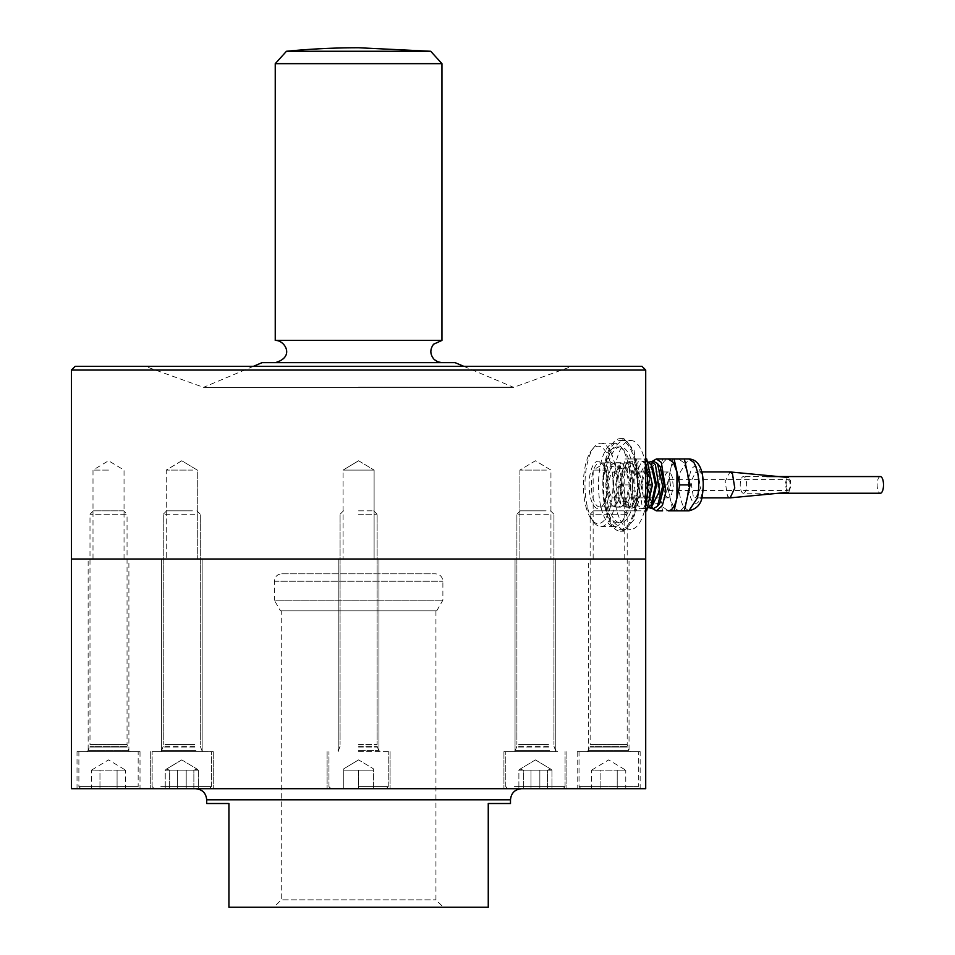 <?xml version="1.0" encoding="UTF-8"?>
<svg xmlns="http://www.w3.org/2000/svg" width="955" height="955" viewBox="0 0 955 955"><rect width="100%" height="100%" fill="white"/><g stroke="black" fill="none" stroke-linecap="round" stroke-linejoin="round"><path stroke-width="0.72" stroke-dasharray="4.78 3.58" d="M672.893 510.841L678.623 510.841C682.371 510.519 685.236 506.198 687.218 497.877L688.543 484.913L687.218 471.937L683.577 462.447L678.623 458.973L672.893 458.973L667.163 484.913L672.893 510.841L662.627 510.841L656.897 484.913L667.163 484.913M678.623 458.973L684.353 458.973L678.623 458.973C674.875 459.295 672.01 463.617 670.028 471.937L668.691 484.913L670.028 497.877L673.657 507.368L678.623 510.841M656.897 484.913L662.627 458.973L672.893 458.973M662.627 458.973L668.357 458.973C664.608 459.295 661.743 463.617 659.762 471.937L659.762 497.877L663.391 507.368L668.357 510.841M729.966 497.877L727.483 496.134L725.167 481.559L729.966 471.949M693.246 496.134L690.942 481.559L695.729 471.949L698.212 473.68L700.528 488.268L695.729 497.877L693.246 496.134M652.193 508.43L646.463 483.755L652.193 461.384M786.729 491.324L785.332 483.946L786.419 479.028L788.245 477.5L790.394 480.401L790.955 485.88L788.878 492.064L786.729 491.324M660.323 467.031C651.74 452.622 643.36 490.572 652.42 502.784L659.642 503.691M787.087 489.724L788.15 490.464L789.439 489.318L790.251 485.629L789.833 481.523L788.15 479.35L786.848 480.496L786.037 484.185L787.087 489.724M668.357 479.35L667.282 489.724L668.357 490.464L669.646 489.318L670.458 485.629L670.04 481.523L668.357 479.35L788.15 479.35M653.709 461.384L645.007 478.825L649.209 505.279L653.709 508.43M648.684 462.077L646.284 464.655L641.856 484.913L646.284 505.171L648.684 507.738M670.828 473.68L672.284 477.011L673.275 486.596L671.377 495.191L668.357 497.877L665.874 496.134L664.417 492.804L663.427 483.218L665.337 474.623L667.067 472.379L669.001 472.057L670.828 473.68M652.635 467.031L644.673 467.138L640.793 484.913L644.732 502.784L652.695 502.688M611.105 496.134L609.648 492.804L608.669 483.218L610.567 474.623L613.588 471.937L616.071 473.68L617.527 477.011L618.506 486.596L617.885 491.395L614.877 497.436L612.943 497.77L611.105 496.134M647.251 461.468L646.511 461.384L637.821 478.825L642.011 505.279L647.251 508.358M617.539 467.031C626.599 479.243 618.219 517.204 609.636 502.784L605.697 483.91L610.317 466.124L617.539 467.031M611.534 505.135L606.556 483.839L611.534 464.679L615.056 462.686L619.306 465.658L623.269 490.667L615.056 507.141L611.534 505.135L609.636 502.784M646.392 464.536L644.052 462.065L641.891 461.384L633.201 478.825L637.391 505.279L641.891 508.43L644.052 507.75L650.809 488.22L646.392 464.536M625.059 465.658L629.321 484.913L625.131 504.049L620.81 507.141L616.56 504.156L612.597 479.159L620.81 462.686L625.059 465.658M645.58 464.035L642.178 461.014L638.585 461.623L635.35 465.789L632.234 477.166L632.055 491.145L633.654 499.584L636.352 505.78L639.766 508.8L643.181 508.311L645.055 506.532L647.908 500.802L649.698 492.661L650.176 483.337L649.245 474.253L645.58 464.035M626.683 468.153L630.384 484.913L626.743 501.566L619.282 501.662L615.581 484.913L619.222 468.248L626.683 468.153M642.166 484.913L636.436 510.841L624.976 510.841L619.246 484.913L624.976 458.973L636.436 458.973L642.166 484.913L647.717 484.913M636.436 458.973L646.702 458.973L635.242 458.973L629.512 484.913L635.242 510.841L646.702 510.841L636.436 510.841M629.512 484.913L619.246 484.913M635.242 510.841L624.976 510.841M635.242 458.973L624.976 458.973M620.905 504.156L616.655 484.913L620.834 465.765L625.155 462.686L629.417 465.658L633.38 490.667L625.155 507.141L620.905 504.156M626.444 504.156L630.706 507.141L638.919 490.667L634.956 465.658L630.706 462.686L622.481 479.159L626.444 504.156M602.844 490.464L610.579 519.568L623.854 531.219L634.084 519.58L638.024 490.464A46.306 17.727 90 0 1 620.428 531.219A46.306 17.727 90 0 1 602.844 490.464L602.844 479.35A46.306 17.727 90 0 1 620.428 438.596A46.306 17.727 90 0 1 638.024 479.35L634.084 450.259L623.854 438.596L610.591 450.247L602.844 479.35M608.669 470.087L593.151 470.087L608.669 470.087M608.669 559.009L593.151 559.009L608.669 559.009M286.464 51.272L430.717 51.272M275.243 63.651L441.95 63.651M441.95 340.422L275.243 340.422M455.117 362.649L262.064 362.649M75.182 366.362L642.011 366.362M358.591 366.362L571.938 366.362L358.591 366.362M71.482 370.062L645.711 370.062M645.711 559.009L71.482 559.009L645.711 559.009M638.024 490.464L638.024 479.35M546.391 470.087L519.902 470.087L546.391 470.087M546.391 559.009L519.902 559.009L546.391 559.009M374.109 559.009L343.084 559.009L374.109 559.009L343.084 559.009L374.109 559.009L374.109 470.087L343.084 470.087L374.109 470.087L343.084 470.087L343.084 559.009L343.084 470.087L374.109 470.087L374.109 559.009M192.743 559.009L166.254 559.009L192.743 559.009M108.524 559.009L124.043 559.009L108.524 559.009M170.802 559.009L197.279 559.009L170.802 559.009M524.45 559.009L550.94 559.009L524.45 559.009M358.591 460.764L374.109 470.087L358.591 460.764L343.084 470.087L358.591 460.764M192.743 470.087L166.254 470.087L192.743 470.087M108.524 470.087L93.005 470.087L108.524 470.087M273.846 907.25L443.347 907.25L273.846 907.25L281.259 899.837L435.934 899.837L281.259 899.837L281.259 610.866L435.934 610.866L281.259 610.866M281.725 573.824L435.468 573.824L281.725 573.824C277.225 574.265 274.754 576.736 274.312 581.237L274.312 600.194L442.881 600.194L274.312 600.194L280.484 610.866L436.71 610.866L280.484 610.866M549.829 559.009L515.043 559.009L549.829 559.009M549.829 751.657L515.043 751.657L549.829 751.657M557.684 751.657L503.93 751.657L557.684 751.657M557.684 788.699L503.93 788.699L557.684 788.699M358.591 559.009L378.968 559.009L358.591 559.009M358.591 751.657L390.082 751.657L358.591 751.657M358.591 788.699L327.099 788.699L390.082 788.699L327.099 788.699L386.142 788.699L358.591 788.699L373.417 788.699L373.417 770.172L358.591 770.172L358.591 788.699L373.417 788.699L373.417 768.799L373.417 770.172L343.776 770.172L343.776 788.699L358.591 788.699L343.776 788.699L343.776 768.799L343.776 770.172L358.591 770.172L358.591 788.699L331.039 788.699L386.142 788.699L358.591 788.699L358.591 770.172L343.776 770.172L343.776 788.699L343.776 768.799L343.776 770.172L358.591 770.172L358.591 788.699M167.364 559.009L202.15 559.009L167.364 559.009M167.364 751.657L202.15 751.657L167.364 751.657M159.497 751.657L213.263 751.657L159.497 751.657M159.497 788.699L213.263 788.699L159.497 788.699M88.147 559.009L128.901 559.009L88.147 559.009L88.147 751.657L128.901 751.657L88.147 751.657M77.033 751.657L140.015 751.657L77.033 751.657L77.033 788.699L140.015 788.699L77.033 788.699M195.584 788.699L521.597 788.699L195.584 788.699M510.483 803.513L488.256 803.513L488.256 907.25L228.925 907.25L228.925 803.513L206.698 803.513M640.148 788.699L577.178 788.699L640.148 788.699L640.148 751.657L577.178 751.657L640.148 751.657M645.711 788.699L71.482 788.699M629.035 559.009L588.292 559.009L629.035 559.009L629.035 751.657L588.292 751.657L629.035 751.657M592.697 496.994A22.025 8.428 -90 0 0 599.74 506.938A22.025 8.428 -90 0 0 603.238 504.956A22.025 8.428 -90 0 0 606.795 472.832A22.025 8.428 -90 0 0 603.238 464.858A22.025 8.428 -90 0 0 599.74 462.889A22.025 8.428 -90 0 0 592.327 474.444A22.025 8.428 -90 0 0 592.697 496.994M590.596 497.913A23.708 9.072 -90 0 0 601.948 506.484A23.708 9.072 -90 0 0 607.261 484.913A23.708 9.072 -90 0 0 601.948 463.33A23.708 9.072 -90 0 0 591.3 469.478A23.708 9.072 -90 0 0 590.596 497.913M636.185 472.832A22.025 8.428 90 0 1 636.555 495.37A22.025 8.428 90 0 1 629.142 506.938A22.025 8.428 90 0 1 625.656 504.956A22.025 8.428 90 0 1 620.714 484.913A22.025 8.428 90 0 1 625.656 464.858A22.025 8.428 90 0 1 629.142 462.889A22.025 8.428 90 0 1 636.185 472.832M638.286 471.901A23.708 9.072 90 0 1 637.594 500.336A23.708 9.072 90 0 1 626.946 506.484A23.708 9.072 90 0 1 621.633 484.913A23.708 9.072 90 0 1 626.946 463.33A23.708 9.072 90 0 1 638.286 471.901M585.797 506.15A38.713 14.814 -90 0 0 592.052 520.141A38.713 14.814 -90 0 0 613.003 484.913A38.713 14.814 -90 0 0 592.052 449.674A38.713 14.814 -90 0 0 585.797 506.15M587.588 507.774A41.674 15.949 -90 0 0 594.32 522.839A41.674 15.949 -90 0 0 600.922 526.587A41.674 15.949 -90 0 0 616.87 484.913A41.674 15.949 -90 0 0 600.922 443.227A41.674 15.949 -90 0 0 594.32 446.976A41.674 15.949 -90 0 0 587.588 507.774M601.113 507.774A41.674 15.949 -90 0 0 614.447 526.587A41.674 15.949 -90 0 0 621.048 522.839A41.674 15.949 -90 0 0 630.396 484.913A41.674 15.949 -90 0 0 621.048 446.976A41.674 15.949 -90 0 0 614.447 443.227A41.674 15.949 -90 0 0 600.409 465.109A41.674 15.949 -90 0 0 601.113 507.774M645.711 463.987A44.455 17.011 -90 0 0 630.706 440.458A44.455 17.011 -90 0 0 615.736 463.784A44.455 17.011 -90 0 0 616.476 509.302A44.455 17.011 -90 0 0 630.706 529.368A44.455 17.011 -90 0 0 645.711 505.84M606.21 509.302A44.455 17.011 -90 0 0 620.428 529.368A44.455 17.011 -90 0 0 637.451 484.913A44.455 17.011 -90 0 0 620.428 440.458A44.455 17.011 -90 0 0 605.458 463.784A44.455 17.011 -90 0 0 606.21 509.302M608.287 505.744A37.973 14.528 -90 0 0 620.428 522.886A37.973 14.528 -90 0 0 634.968 484.913A37.973 14.528 -90 0 0 620.428 446.94A37.973 14.528 -90 0 0 607.643 466.864A37.973 14.528 -90 0 0 608.287 505.744M605.721 505.744A37.973 14.528 -90 0 0 617.861 522.886A37.973 14.528 -90 0 0 623.89 519.472A37.973 14.528 -90 0 0 632.401 484.913A37.973 14.528 -90 0 0 623.89 450.342A37.973 14.528 -90 0 0 617.861 446.94A37.973 14.528 -90 0 0 605.076 466.864A37.973 14.528 -90 0 0 605.721 505.744M358.591 510.841L373.703 510.841L358.591 510.841M358.591 744.59L377.118 744.59L358.591 744.59M358.591 744.542L377.118 744.542L358.591 744.542M358.591 514.256L377.118 514.256L358.591 514.256M197.327 751.657L159.772 751.657L197.327 751.657M202.723 751.657L152.132 751.657L202.723 751.657M193.865 788.699L186.201 788.699L198.294 788.699L198.294 770.172L197.112 769.109L193.865 770.172L193.865 788.699L165.239 788.699L186.201 788.699L165.239 788.699L177.344 788.699L177.344 770.172L193.865 770.172L193.865 788.699L177.344 788.699L177.344 770.172L193.865 770.172L197.112 769.109L198.294 770.172L169.668 770.172L166.421 769.109L165.239 770.172L165.239 788.699L165.239 770.172L177.344 770.172L165.239 770.172L166.421 769.109L169.668 770.172L169.668 788.699L169.668 770.172L186.201 770.172L186.201 788.699L186.201 770.172L198.294 770.172L198.294 788.699L193.865 788.699M162.278 788.699L209.324 788.699L162.278 788.699M192.456 510.841L166.648 510.841L192.456 510.841M194.868 744.59L163.245 744.59L194.868 744.59M192.456 744.59L166.648 744.59L192.456 744.59M192.456 744.542L166.648 744.542L192.456 744.542M194.868 744.542L163.245 744.542L194.868 744.542M194.868 514.256L163.245 514.256L194.868 514.256M130.525 751.657L86.523 751.657L130.525 751.657L128.603 750.367L88.445 750.367L128.603 750.367L127.051 744.59L89.997 744.59L127.051 744.59M138.165 751.657L78.883 751.657L138.165 751.657L138.165 786.61L78.883 786.61L138.165 786.61L136.076 788.699L80.972 788.699L136.076 788.699M125.63 788.699L99.965 788.699L125.63 788.699L125.63 770.172L117.083 770.172L117.083 788.699L117.083 770.172L125.63 770.172L108.524 759.894L91.417 770.172L99.965 770.172L99.965 788.699L91.417 788.699L99.965 788.699L99.965 770.172L117.083 770.172L91.417 770.172L91.417 788.699M123.637 510.841L93.411 510.841L123.637 510.841L127.051 514.256L89.997 514.256L127.051 514.256L127.051 744.542L89.997 744.542L127.051 744.542M123.637 744.59L93.411 744.59L123.637 744.542M80.972 788.699L78.883 786.61L78.883 751.657M373.417 770.172L358.591 770.172L373.417 770.172L373.417 788.699L373.417 770.172M550.975 751.657L513.42 751.657L550.975 751.657M556.383 751.657L505.78 751.657L556.383 751.657M547.525 788.699L539.85 788.699L551.954 788.699L551.954 770.172L550.76 769.109L547.525 770.172L547.525 788.699L518.887 788.699L539.85 788.699L518.887 788.699L530.992 788.699L530.992 770.172L547.525 770.172L547.525 788.699L530.992 788.699L530.992 770.172L547.525 770.172L550.76 769.109L551.954 770.172L523.316 770.172L520.081 769.109L518.887 770.172L518.887 788.699L518.887 770.172L530.992 770.172L518.887 770.172L520.081 769.109L523.316 770.172L523.316 788.699L523.316 770.172L539.85 770.172L539.85 788.699L539.85 770.172L551.954 770.172L551.954 788.699L547.525 788.699M515.939 788.699L562.973 788.699L515.939 788.699M546.105 510.841L520.308 510.841L546.105 510.841M548.516 744.59L516.894 744.59L548.516 744.59M546.105 744.59L520.308 744.59L546.105 744.59M546.105 744.542L520.308 744.542L546.105 744.542M548.516 744.542L516.894 744.542L548.516 744.542M548.516 514.256L516.894 514.256L548.516 514.256M630.658 751.657L586.668 751.657L630.658 751.657L628.736 750.367L588.59 750.367L628.736 750.367L627.184 744.59L590.142 744.59L627.184 744.59M638.298 751.657L579.028 751.657L638.298 751.657L638.298 786.61L579.028 786.61L638.298 786.61L636.221 788.699L581.106 788.699L636.221 788.699M625.776 788.699L600.11 788.699L625.776 788.699L625.776 770.172L617.216 770.172L617.216 788.699L617.216 770.172L625.776 770.172L608.669 759.894L591.551 770.172L600.11 770.172L600.11 788.699L591.551 788.699L600.11 788.699L600.11 770.172L617.216 770.172L591.551 770.172L591.551 788.699M623.782 510.841L593.544 510.841L623.782 510.841L627.184 514.256L590.142 514.256L627.184 514.256L627.184 744.542L590.142 744.542L627.184 744.542M623.782 744.59L593.544 744.59L623.782 744.542M581.106 788.699L579.028 786.61L579.028 751.657M880.331 476.569A8.332 3.187 -90 0 0 877.144 484.913A8.332 3.187 -90 0 0 880.331 493.246M743.42 493.246A8.332 3.187 -90 0 0 746.619 484.913A8.332 3.187 -90 0 0 743.42 476.569A8.332 3.187 -90 0 0 740.232 484.913A8.332 3.187 -90 0 0 743.42 493.246L778.504 493.246M689.594 475.65C693.784 454.377 706.819 474.05 701.877 494.177C699.358 503.369 696.123 505.625 692.184 500.957C688.674 494.38 687.803 485.94 689.594 475.65M688.889 510.841L683.923 507.368C679.005 498.164 677.787 486.358 680.294 471.937L688.889 458.973M358.591 387.193L512.931 387.193L358.591 387.193M358.591 366.469L571.305 366.469L358.591 366.469M358.591 387.229L514.279 387.229L358.591 387.229M510.483 799.813L206.698 799.813M274.312 581.237L442.881 581.237L274.312 581.237M358.591 786.61L388.231 786.61L358.591 786.61M358.591 746.237L377.118 746.237L358.591 746.237M358.591 747.037L377.273 747.037L358.591 747.037M358.591 750.367L378.669 750.367L358.591 750.367M160.81 786.61L211.401 786.61L160.81 786.61M194.868 746.237L163.245 746.237L194.868 746.237M194.975 747.037L163.078 747.037L194.975 747.037M195.966 750.367L161.693 750.367L195.966 750.367M127.051 746.237L89.997 746.237L127.051 746.237M127.206 747.037L89.842 747.037L127.206 747.037M514.458 786.61L565.062 786.61L514.458 786.61M548.516 746.237L516.894 746.237L548.516 746.237M548.636 747.037L516.739 747.037L548.636 747.037M549.614 750.367L515.342 750.367L549.614 750.367M627.184 746.237L590.142 746.237L627.184 746.237M627.351 747.037L589.975 747.037L627.351 747.037M701.734 471.937L695.729 471.937M668.357 490.464L788.15 490.464M644.673 502.688L646.284 505.171M644.673 467.138L646.284 464.643M668.357 471.937L613.588 471.937M646.511 461.384L641.891 461.384M620.81 507.141L615.056 507.141M644.052 462.065L643.181 461.504M626.743 468.248L625.131 465.765M626.743 501.566L625.131 504.049M619.222 501.566L620.834 504.049M619.222 468.248L620.834 465.765M630.706 462.686L625.155 462.686M630.706 507.141L625.155 507.141M620.81 462.686L615.056 462.686M644.052 507.75L643.181 508.311M610.317 466.124L611.534 464.679M646.511 508.43L641.891 508.43M668.357 497.877L613.588 497.877M701.734 497.877L695.729 497.877M620.428 531.219L623.854 531.219M624.176 559.009L624.176 470.087L608.669 460.764L593.151 470.087L593.151 559.009M253.338 366.362L203.534 387.336L513.647 387.336L571.938 366.362M463.844 366.362L513.647 387.336L203.534 387.336L145.244 366.362M519.902 470.087L519.902 559.009L519.902 470.087L535.421 460.764L550.94 470.087L550.94 559.009L550.94 470.087L535.421 460.764L519.902 470.087M181.772 460.764L166.254 470.087L166.254 559.009L166.254 470.087L181.772 460.764L197.279 470.087L197.279 559.009L197.279 470.087L181.772 460.764M124.043 559.009L124.043 470.087L108.524 460.764L93.005 470.087L93.005 559.009M620.428 438.596L623.854 438.596M435.934 610.866L435.934 899.837L443.347 907.25M555.798 751.657L555.798 559.009L555.798 751.657M515.043 751.657L515.043 559.009L515.043 751.657M503.93 751.657L503.93 788.699L503.93 751.657M566.912 751.657L566.912 788.699L566.912 751.657M378.968 751.657L378.968 559.009L378.968 751.657M338.213 751.657L338.213 559.009L338.213 751.657M327.099 751.657L327.099 788.699L327.099 751.657M390.082 751.657L390.082 788.699L390.082 751.657M202.15 751.657L202.15 559.009L202.15 751.657M161.395 751.657L161.395 559.009L161.395 751.657M150.281 751.657L150.281 788.699L150.281 751.657M213.263 751.657L213.263 788.699L213.263 751.657M128.901 751.657L128.901 559.009M140.015 751.657L140.015 788.699M436.71 610.866L442.881 600.194L442.881 581.237C442.44 576.736 439.969 574.265 435.468 573.824M588.292 751.657L588.292 559.009M577.178 751.657L577.178 788.699M603.238 464.858L601.948 463.33M603.238 504.956L601.948 506.484M599.74 506.938L629.142 506.938M599.74 462.889L629.142 462.889M625.656 504.956L626.946 506.484M625.656 464.858L626.946 463.33M600.922 526.587L614.447 526.587M600.922 443.227L614.447 443.227M592.052 520.141L594.32 522.839M592.052 449.674L594.32 446.976M620.428 529.368L630.706 529.368M620.428 440.458L630.706 440.458M617.861 522.886L620.428 522.886M617.861 446.94L620.428 446.94M623.89 450.342L621.048 446.976M623.89 519.472L621.048 522.839M388.231 786.61L388.231 751.657L388.231 786.61L386.142 788.699L388.231 786.61M328.962 786.61L328.962 751.657L328.962 786.61L331.039 788.699L328.962 786.61M377.118 746.237L378.669 750.367L380.591 751.657L378.669 750.367L377.118 746.237M340.076 746.237L338.524 750.367L336.602 751.657L338.524 750.367L340.076 746.237M358.591 759.894L343.776 768.799L358.591 759.894L373.417 768.799L358.591 759.894M343.478 510.841L340.076 514.256L340.076 744.542L340.076 514.256L343.478 510.841M373.703 510.841L377.118 514.256L377.118 744.542L377.118 514.256L373.703 510.841M211.401 786.61L211.401 751.657L211.401 786.61L209.324 788.699L211.401 786.61M152.132 786.61L152.132 751.657L152.132 786.61L154.209 788.699L152.132 786.61M200.287 746.237L201.839 750.367L203.761 751.657L201.839 750.367L200.287 746.237M163.245 746.237L161.693 750.367L159.772 751.657L161.693 750.367L163.245 746.237M181.772 759.894L166.421 769.109L181.772 759.894L197.112 769.109L181.772 759.894M166.648 510.841L163.245 514.256L163.245 744.542L163.245 514.256L166.648 510.841M196.885 510.841L200.287 514.256L200.287 744.542L200.287 514.256L196.885 510.841M86.523 751.657L88.445 750.367L89.997 744.59M93.411 510.841L89.997 514.256L89.997 744.542M565.062 786.61L565.062 751.657L565.062 786.61L562.973 788.699L565.062 786.61M505.78 786.61L505.78 751.657L505.78 786.61L507.869 788.699L505.78 786.61M553.948 746.237L555.488 750.367L557.422 751.657L555.488 750.367L553.948 746.237M516.894 746.237L515.342 750.367L513.42 751.657L515.342 750.367L516.894 746.237M535.421 759.894L520.081 769.109L535.421 759.894L550.76 769.109L535.421 759.894M520.308 510.841L516.894 514.256L516.894 744.542L516.894 514.256L520.308 510.841M550.534 510.841L553.948 514.256L553.948 744.542L553.948 514.256L550.534 510.841M586.668 751.657L588.59 750.367L590.142 744.59M593.544 510.841L590.142 514.256L590.142 744.542M766.793 476.569L743.42 476.569"/><path stroke-width="1.43" d="M679.817 484.913L674.087 510.841L668.357 510.841C672.105 510.519 674.97 506.198 676.952 497.877L676.952 471.937L679.817 484.913L690.083 484.913L684.353 458.973L674.087 458.973L676.952 471.937L673.311 462.447L668.357 458.973L674.087 458.973M701.734 471.937L730.145 471.949L732.437 473.68L734.777 488.041L730.145 497.865L701.734 497.877M652.193 461.384L656.372 458.973L661.338 462.447L665.957 491.622L662.412 505.482L656.372 510.841L652.193 508.43M648.684 507.738L653.709 508.43L657.434 506.317L659.642 503.691L664.262 485.904L660.323 467.031L657.434 463.497L653.709 461.384L648.684 462.077M657.434 506.317L662.698 486.047L657.434 463.497M650.856 508.43L659.559 491.001L655.357 464.536L650.856 461.384M647.251 508.358L651.083 505.171L655.512 484.913L651.083 464.643L647.251 461.468M647.717 484.913L652.432 484.913L646.702 510.841L645.711 510.841M652.432 484.913L646.702 458.973L645.711 458.973M651.083 505.171L652.695 502.688L656.586 484.913L652.635 467.031M656.372 510.841L662.627 510.841M688.889 510.841C696.983 508.836 701.448 503.81 702.259 495.764C705.112 478.085 701.925 459.51 688.889 458.973L693.855 462.447C698.774 471.663 699.991 483.469 697.484 497.877L688.889 510.841L674.087 510.841M684.353 510.841L690.083 484.913M286.464 51.272L430.717 51.272L358.591 47.75A740.949 740.949 0 0 0 286.464 51.272L275.243 63.651L275.243 340.422L441.95 340.422L441.95 63.651L275.243 63.651M253.338 366.362L262.064 362.649L455.117 362.649L463.844 366.362M645.711 370.062L642.011 366.362L75.182 366.362L71.482 370.062L71.482 559.009L645.711 559.009L645.711 788.699L71.482 788.699L71.482 559.009L645.711 559.009L645.711 370.062L71.482 370.062M195.584 788.699C202.341 789.355 206.041 793.056 206.698 799.813L206.698 803.513L228.925 803.513L228.925 907.25L488.256 907.25L488.256 803.513L510.483 803.513L510.483 799.813C511.152 793.068 514.852 789.355 521.597 788.699M645.711 505.84A44.455 17.011 -90 0 0 645.711 463.987M778.504 493.246L880.331 493.246A8.332 3.187 -90 0 0 883.518 484.913A8.332 3.187 -90 0 0 880.331 476.569L766.793 476.569M206.698 799.813L510.483 799.813M788.245 477.5L730.145 471.949M652.695 467.138L651.083 464.643M788.245 492.314L730.145 497.865M668.357 458.973L656.372 458.973M688.889 458.973L684.353 458.973M441.95 362.649L437.736 361.826L434.25 359.546C429.965 354.615 429.738 349.506 433.582 344.218L441.95 340.422M275.243 340.422C284.638 339.92 295.453 357.027 275.243 362.649M430.717 51.272L441.95 63.651"/></g></svg>
